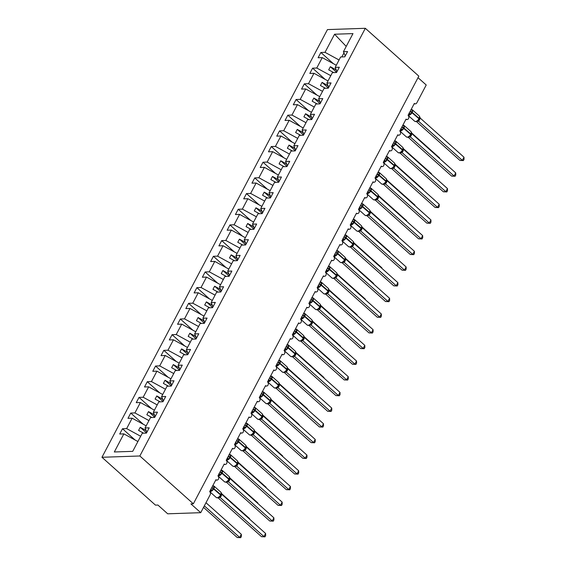 <?xml version="1.0" encoding="UTF-8"?>
<svg xmlns="http://www.w3.org/2000/svg" width="566" height="566" viewBox="0 0 566 566"><rect width="100%" height="100%" fill="white"/><g stroke="black" fill="none" stroke-linecap="round" stroke-linejoin="round"><path stroke-width="0.85" d="M101.958 457.278L155.466 505.12L157.893 505.035L167.706 513.808L200.732 512.683L190.919 503.903L193.346 503.818L418.833 76.134L365.332 28.3L327.452 29.595L101.958 457.278L139.837 455.984L365.332 28.3M135.041 439.966L122.489 428.745L126.642 428.603L140.679 436.259M146.891 432.205L145.045 427.974L149.198 427.832L146.424 433.096L142.271 433.238L132.72 451.35L114.318 451.979L123.862 433.867L119.709 434.016L122.489 428.745M123.862 433.867L137.899 441.53M418.026 77.669L426.226 84.992L416.802 102.871A2.299 1.776 88 0 1 415.409 103.847A2.299 1.776 88 0 1 414.34 103.429L408.058 115.351A2.299 1.776 -92 0 1 408.772 117.891A2.299 1.776 -92 0 1 407.145 119.525A2.299 1.776 -92 0 1 406.07 119.108L399.787 131.022A2.299 1.776 -92 0 1 400.509 133.569A2.299 1.776 -92 0 1 398.874 135.203A2.299 1.776 -92 0 1 397.806 134.786L391.523 146.7A2.299 1.776 -92 0 1 392.238 149.247A2.299 1.776 -92 0 1 390.611 150.881A2.299 1.776 -92 0 1 389.542 150.464L383.26 162.378A2.299 1.776 -92 0 1 383.974 164.925A2.299 1.776 -92 0 1 382.347 166.56A2.299 1.776 -92 0 1 381.272 166.142L374.989 178.057A2.299 1.776 -92 0 1 375.711 180.604A2.299 1.776 -92 0 1 374.076 182.238A2.299 1.776 -92 0 1 373.008 181.82L366.726 193.735A2.299 1.776 -92 0 1 367.447 196.275A2.299 1.776 -92 0 1 365.813 197.909A2.299 1.776 -92 0 1 364.745 197.499L358.462 209.413A2.299 1.776 -92 0 1 359.177 211.953A2.299 1.776 -92 0 1 357.549 213.587A2.299 1.776 -92 0 1 356.474 213.177L350.191 225.091A2.299 1.776 -92 0 1 350.913 227.631A2.299 1.776 -92 0 1 349.279 229.265A2.299 1.776 -92 0 1 348.21 228.855L341.928 240.769A2.299 1.776 -92 0 1 342.649 243.309A2.299 1.776 -92 0 1 341.015 244.944A2.299 1.776 -92 0 1 339.947 244.533L333.664 256.448A2.299 1.776 -92 0 1 334.379 258.987A2.299 1.776 -92 0 1 332.751 260.622A2.299 1.776 -92 0 1 331.676 260.211L325.4 272.126A2.299 1.776 -92 0 1 326.115 274.666A2.299 1.776 -92 0 1 324.481 276.3A2.299 1.776 -92 0 1 323.412 275.883L317.13 287.804A2.299 1.776 -92 0 1 317.851 290.344A2.299 1.776 -92 0 1 316.217 291.978A2.299 1.776 -92 0 1 315.149 291.561L308.866 303.475A2.299 1.776 -92 0 1 309.581 306.022A2.299 1.776 -92 0 1 307.954 307.656A2.299 1.776 -92 0 1 306.885 307.239L300.603 319.153A2.299 1.776 -92 0 1 301.317 321.7A2.299 1.776 -92 0 1 299.683 323.335A2.299 1.776 -92 0 1 298.615 322.917L292.332 334.831A2.299 1.776 -92 0 1 293.054 337.378A2.299 1.776 -92 0 1 291.419 339.013A2.299 1.776 -92 0 1 290.351 338.595L284.068 350.51A2.299 1.776 -92 0 1 284.783 353.057A2.299 1.776 -92 0 1 283.156 354.691A2.299 1.776 -92 0 1 282.087 354.274L275.805 366.188A2.299 1.776 -92 0 1 276.519 368.728A2.299 1.776 -92 0 1 274.892 370.362A2.299 1.776 -92 0 1 273.817 369.952L267.534 381.866A2.299 1.776 -92 0 1 268.256 384.406A2.299 1.776 -92 0 1 266.621 386.04A2.299 1.776 -92 0 1 265.553 385.63L259.27 397.544A2.299 1.776 -92 0 1 259.985 400.084A2.299 1.776 -92 0 1 258.358 401.719A2.299 1.776 -92 0 1 257.289 401.308L251.007 413.222A2.299 1.776 -92 0 1 251.721 415.762A2.299 1.776 -92 0 1 250.094 417.397A2.299 1.776 -92 0 1 249.019 416.986L242.736 428.901A2.299 1.776 -92 0 1 243.458 431.441A2.299 1.776 -92 0 1 241.824 433.075A2.299 1.776 -92 0 1 240.755 432.665L234.473 444.579A2.299 1.776 -92 0 1 235.187 447.119A2.299 1.776 -92 0 1 233.56 448.753A2.299 1.776 -92 0 1 232.492 448.336L226.209 460.257A2.299 1.776 -92 0 1 226.924 462.797A2.299 1.776 -92 0 1 225.296 464.431A2.299 1.776 -92 0 1 224.221 464.014L217.938 475.935A2.299 1.776 -92 0 1 218.66 478.475A2.299 1.776 -92 0 1 217.026 480.11A2.299 1.776 -92 0 1 215.957 479.692L209.675 491.606A2.299 1.776 -92 0 1 210.156 494.804L200.732 512.683M143.304 424.288L130.753 413.067L134.906 412.925L148.943 420.58M126.642 428.603L132.133 418.196L127.98 418.338L130.753 413.067M132.133 418.196L146.169 425.851M151.568 408.61L139.024 397.389L143.17 397.247L157.214 404.902M134.906 412.925L140.396 402.518L136.243 402.659L139.024 397.389M140.396 402.518L154.433 410.173M159.838 392.931L147.287 381.71L151.44 381.569L165.477 389.224M143.17 397.247L148.66 386.84L144.507 386.981L147.287 381.71M148.66 386.84L162.697 394.495M168.102 377.253L155.551 366.032L159.704 365.891L173.741 373.546M151.44 381.569L156.931 371.162L152.778 371.303L155.551 366.032M156.931 371.162L170.967 378.817M176.366 361.575L163.815 350.354L167.968 350.213L182.004 357.868M159.704 365.891L165.194 355.483L161.041 355.625L163.815 350.354M165.194 355.483L179.231 363.139M184.636 345.904L172.085 334.683L176.238 334.534L190.275 342.197M167.968 350.213L173.458 339.805L169.305 339.947L172.085 334.683M173.458 339.805L187.495 347.46M192.9 330.226L180.349 319.005L184.502 318.863L198.539 326.518M176.238 334.534L181.721 324.127L177.575 324.268L180.349 319.005M181.721 324.127L195.765 331.782M201.163 314.547L188.612 303.326L192.765 303.185L206.802 310.84M184.502 318.863L189.992 308.449L185.839 308.59L188.612 303.326M189.992 308.449L204.029 316.104M209.434 298.869L196.883 287.648L201.036 287.507L215.073 295.162M192.765 303.185L198.256 292.771L194.103 292.912L196.883 287.648M198.256 292.771L212.292 300.426M217.698 283.191L205.147 271.97L209.3 271.829L223.337 279.484M201.036 287.507L206.519 277.092L202.373 277.234L205.147 271.97M206.519 277.092L220.563 284.748M225.961 267.513L213.41 256.292L217.563 256.15L231.6 263.806M209.3 271.829L214.79 261.414L210.637 261.556L213.41 256.292M214.79 261.414L228.827 269.076M234.232 251.835L221.681 240.614L225.834 240.472L239.871 248.127M217.563 256.15L223.054 245.736L218.9 245.885L221.681 240.614M223.054 245.736L237.09 253.398M242.496 236.156L229.945 224.935L234.098 224.794L248.134 232.449M225.834 240.472L231.317 230.065L227.164 230.206L229.945 224.935M231.317 230.065L245.354 237.72M250.759 220.478L238.208 209.257L242.361 209.116L256.398 216.771M234.098 224.794L239.588 214.387L235.435 214.528L238.208 209.257M239.588 214.387L253.625 222.042M259.03 204.8L246.479 193.579L250.632 193.438L264.669 201.093M242.361 209.116L247.851 198.708L243.698 198.85L246.479 193.579M247.851 198.708L261.888 206.364M267.293 189.122L254.742 177.901L258.895 177.759L272.932 185.415M250.632 193.438L256.115 183.03L251.962 183.172L254.742 177.901M256.115 183.03L270.152 190.685M275.557 173.444L263.006 162.223L267.159 162.081L281.196 169.743M258.895 177.759L264.386 167.352L260.233 167.494L263.006 162.223M264.386 167.352L278.422 175.007M283.828 157.773L271.277 146.552L275.43 146.403L289.467 154.065M267.159 162.081L272.649 151.674L268.496 151.815L271.277 146.552M272.649 151.674L286.686 159.329M292.091 142.094L279.54 130.873L283.693 130.732L297.73 138.387M275.43 146.403L280.913 135.996L276.76 136.137L279.54 130.873M280.913 135.996L294.95 143.651M300.355 126.416L287.804 115.195L291.957 115.054L305.994 122.709M283.693 130.732L289.184 120.317L285.031 120.459L287.804 115.195M289.184 120.317L303.22 127.973M308.619 110.738L296.075 99.517L300.221 99.375L314.264 107.031M291.957 115.054L297.447 104.639L293.294 104.781L296.075 99.517M297.447 104.639L311.484 112.294M316.889 95.06L304.338 83.839L308.491 83.697L322.528 91.352M300.221 99.375L305.711 88.961L301.558 89.103L304.338 83.839M305.711 88.961L319.748 96.623M325.153 79.382L312.602 68.161L316.755 68.019L330.792 75.674M308.491 83.697L313.981 73.283L309.828 73.431L312.602 68.161M313.981 73.283L328.018 80.945M145.045 427.974L150.535 417.559L154.688 417.418L157.468 412.154L153.315 412.296L158.798 401.888L162.951 401.74L165.732 396.476L161.579 396.617L167.069 386.21L171.222 386.069L173.995 380.798L169.842 380.939L175.333 370.532L179.486 370.39L182.266 365.12L178.113 365.261L183.596 354.854L187.749 354.712L190.53 349.441L186.377 349.583L191.867 339.175L196.02 339.034L198.793 333.763L194.64 333.905L200.131 323.497L204.284 323.356L207.064 318.085L202.911 318.226L208.394 307.819L212.547 307.678L215.328 302.407L211.175 302.555L216.665 292.141L220.818 291.999L223.591 286.736L219.438 286.877L224.928 276.463L229.081 276.321L231.855 271.057L227.709 271.199L233.192 260.785L237.345 260.643L240.125 255.379L235.972 255.521L241.463 245.106L245.616 244.965L248.389 239.701L244.236 239.843L249.726 229.435L253.879 229.287L256.653 224.023L252.507 224.164L257.99 213.757L262.143 213.615L264.923 208.345L260.77 208.486L266.261 198.079L270.414 197.937L273.187 192.666L269.034 192.808L274.524 182.401L278.677 182.259L281.451 176.988L277.298 177.13L282.788 166.722L286.941 166.581L289.721 161.31L285.568 161.452L291.058 151.044L295.204 150.903L297.985 145.632L293.832 145.773L299.322 135.366L303.475 135.224L306.248 129.954L302.095 130.102L307.586 119.688L311.739 119.546L314.519 114.275L310.366 114.424L315.856 104.01L320.002 103.868L322.783 98.604L318.63 98.746L324.12 88.331L328.273 88.19L331.046 82.926L326.893 83.068L332.384 72.653L336.537 72.512L339.317 67.248L335.164 67.389L340.647 56.975L344.8 56.833L347.581 51.57L343.428 51.711L352.979 33.599L334.57 34.229L325.018 52.341L339.062 59.996M155.162 416.526L153.315 412.296M163.425 400.848L161.579 396.617M171.689 385.177L169.842 380.939M179.953 369.499L178.113 365.261M188.223 353.821L186.377 349.583M196.487 338.143L194.64 333.905M204.75 322.464L202.911 318.226M213.021 306.786L211.175 302.555M221.285 291.108L219.438 286.877M229.548 275.43L227.709 271.199M237.819 259.752L235.972 255.521M246.083 244.073L244.236 239.843M254.346 228.395L252.507 224.164M262.617 212.724L260.77 208.486M270.881 197.046L269.034 192.808M279.144 181.368L277.298 177.13M287.415 165.689L285.568 161.452M295.678 150.011L293.832 145.773M303.942 134.333L302.095 130.102M312.213 118.655L310.366 114.424M320.476 102.977L318.63 98.746M328.74 87.298L326.893 83.068M337.003 71.62L335.164 67.389M325.018 52.341L320.872 52.482L318.092 57.753L322.245 57.612L336.282 65.267M333.416 63.703L320.872 52.482M345.274 55.942L343.428 51.711M316.755 68.019L322.245 57.612M146.417 431.108L145.151 429.976L145.568 429.177M145.151 429.976L140.234 427.295L138.578 430.429L143.495 433.11M154.681 415.43L153.414 414.298L153.839 413.498M153.414 414.298L148.497 411.616L146.849 414.751L151.759 417.432M162.944 399.752L161.678 398.62L162.102 397.82M161.678 398.62L156.768 395.938L155.112 399.08L160.029 401.754M171.208 384.073L169.949 382.941L170.366 382.142M169.949 382.941L165.031 380.26L163.376 383.401L168.293 386.076M179.479 368.395L178.212 367.263L178.637 366.464M178.212 367.263L173.295 364.589L171.647 367.723L176.557 370.405M187.742 352.717L186.476 351.585L186.9 350.786M186.476 351.585L181.566 348.911L179.91 352.045L184.82 354.726M196.006 337.046L194.739 335.914L195.164 335.107M194.739 335.914L189.829 333.233L188.174 336.367L193.091 339.048M204.276 321.368L203.01 320.236L203.435 319.429M203.01 320.236L198.093 317.554L196.444 320.689L201.355 323.37M212.54 305.69L211.274 304.558L211.698 303.751M211.274 304.558L206.364 301.876L204.708 305.01L209.618 307.692M220.804 290.011L219.537 288.879L219.962 288.073M219.537 288.879L214.627 286.198L212.972 289.332L217.889 292.014M229.074 274.333L227.808 273.201L228.232 272.395M227.808 273.201L222.891 270.52L221.242 273.654L226.152 276.335M237.338 258.655L236.072 257.523L236.496 256.723M236.072 257.523L231.161 254.841L229.506 257.976L234.416 260.657M245.602 242.977L244.335 241.845L244.76 241.045M244.335 241.845L239.425 239.163L237.77 242.298L242.687 244.979M253.872 227.299L252.606 226.167L253.03 225.367M252.606 226.167L247.689 223.485L246.033 226.626L250.95 229.301M262.136 211.62L260.869 210.488L261.294 209.689M260.869 210.488L255.952 207.807L254.304 210.948L259.214 213.623M270.399 195.942L269.133 194.81L269.558 194.011M269.133 194.81L264.223 192.136L262.567 195.27L267.485 197.951M278.67 180.264L277.404 179.132L277.821 178.332M277.404 179.132L272.487 176.458L270.831 179.592L275.748 182.273M286.934 164.593L285.667 163.461L286.092 162.654M285.667 163.461L280.75 160.779L279.102 163.914L284.012 166.595M295.197 148.915L293.931 147.783L294.355 146.976M293.931 147.783L289.021 145.101L287.365 148.235L292.282 150.917M303.468 133.236L302.202 132.104L302.619 131.298M302.202 132.104L297.284 129.423L295.629 132.557L300.546 135.239M311.732 117.558L310.465 116.426L310.89 115.62M310.465 116.426L305.548 113.745L303.9 116.879L308.81 119.56M319.995 101.88L318.729 100.748L319.153 99.941M318.729 100.748L313.819 98.067L312.163 101.201L317.08 103.882M328.266 86.202L326.999 85.07L327.417 84.27M326.999 85.07L322.082 82.388L320.427 85.523L325.344 88.204M336.529 70.524L335.263 69.392L335.688 68.592M335.263 69.392L330.346 66.71L328.697 69.844L333.607 72.526M341.829 56.94L343.951 52.914M346.222 46.412L334.57 34.229M139.837 455.984L193.346 503.818M336.636 72.328L330.346 66.71M328.365 88.006L322.082 82.388M320.101 103.684L313.819 98.067M311.838 119.362L305.548 113.745M303.567 135.041L297.284 129.423M295.303 150.719L289.021 145.101M287.04 166.397L280.75 160.779M278.769 182.075L272.487 176.458M270.506 197.753L264.223 192.136M262.242 213.432L255.952 207.807M253.978 229.11L247.689 223.485M245.708 244.788L239.425 239.163M237.444 260.459L231.161 254.841M229.18 276.137L222.891 270.52M220.91 291.815L214.627 286.198M212.646 307.494L206.364 301.876M204.383 323.172L198.093 317.554M196.112 338.85L189.829 333.233M187.848 354.528L181.566 348.911M179.585 370.206L173.295 364.589M171.314 385.885L165.031 380.26M163.05 401.563L156.768 395.938M154.787 417.241L148.497 411.616M146.516 432.912L140.234 427.295M411.312 109.953A1.684 0.983 100.8 0 0 411.8 109.769L412.579 110.299L410.442 114.346L409.381 114.353A1.684 0.983 100.8 0 0 409.275 113.037M416.116 121.485L418.663 119.843L419.151 118.344A3.29 1.677 -48.2 0 0 419.257 115.959L412.381 109.818A3.29 1.677 131.8 0 1 412.274 112.195L412.076 112.577A3.29 1.677 131.8 0 1 408.567 115.344A3.29 1.677 131.8 0 1 408.093 115.273M417.51 120.657L417.078 121.23L417.51 120.657L418.663 121.301L416.258 121.386M459.91 160.433L462.337 160.348L463.993 157.214L464.042 159.322L463.377 160.574L459.91 160.433L416.392 121.527M463.377 160.574L462.337 160.348L418.663 121.301A1.684 1.5 64.8 0 0 417.206 121.159L417.206 121.159A1.684 1.5 64.8 0 0 417.163 121.181M463.993 157.214L420.269 118.124L418.614 121.266M419.151 119.058L419.491 116.646M419.321 118.747L419.767 117.12L419.257 115.959M410.442 114.346L409.211 112.853M410.866 109.712L412.579 110.299M419.639 116.61L420.269 118.124M439.52 158.402L439.704 158.041L411.581 132.904M439.718 158.579L439.704 158.041M403.049 125.631A1.684 0.983 100.8 0 0 403.53 125.447L404.315 125.977L402.178 130.017L401.117 130.031A1.684 0.983 100.8 0 0 401.011 128.715M407.853 137.163L410.385 135.529L410.881 134.022A3.29 1.677 -48.2 0 0 410.987 131.637L404.117 125.496A3.29 1.677 131.8 0 1 404.011 127.874L403.813 128.256A3.29 1.677 131.8 0 1 400.303 131.022A3.29 1.677 131.8 0 1 399.829 130.951M409.246 136.335L408.808 136.908L409.246 136.335L410.385 136.986L407.994 137.064M451.64 176.111L454.073 176.026L455.722 172.892L455.779 175L455.114 176.252L451.64 176.111L408.121 137.205M455.114 176.252L454.073 176.026L410.392 136.979A1.684 1.5 64.8 0 0 408.935 136.838L408.935 136.838A1.684 1.5 64.8 0 0 408.9 136.859M455.722 172.892L412.006 133.802L410.35 136.937M410.888 134.736L411.227 132.324M411.05 134.425L411.468 132.458M402.178 130.017L400.94 128.532M403.24 125.694L404.315 125.977M411.376 132.288L412.006 133.802M394.785 141.309A1.684 0.983 100.8 0 0 395.266 141.118L396.044 141.656L393.915 145.695L392.846 145.703A1.684 0.983 100.8 0 0 392.74 144.394M399.589 152.841L402.122 151.207L402.617 149.7A3.29 1.677 -48.2 0 0 402.723 147.316L395.853 141.167A3.29 1.677 131.8 0 1 395.747 143.552L395.549 143.927A3.29 1.677 131.8 0 1 392.04 146.7A3.29 1.677 131.8 0 1 391.559 146.629M400.976 152.013L400.544 152.587L400.976 152.013L402.129 152.657L399.73 152.742M443.376 191.789L445.803 191.704L447.458 188.57L447.508 190.678L446.85 191.931L443.376 191.789L399.858 152.877M446.85 191.931L445.803 191.704L402.129 152.657M447.458 188.57L403.742 149.481L402.086 152.615M402.624 150.407L402.964 148.002M402.787 150.103L403.233 148.476L402.723 147.316M393.915 145.695L392.677 144.21M394.332 141.068L396.044 141.656M403.112 147.967L403.742 149.481M386.514 156.987A1.684 0.983 100.8 0 0 387.002 156.796L387.781 157.327L385.651 161.374L384.583 161.381A1.684 0.983 100.8 0 0 384.477 160.072M391.318 168.519L393.865 166.871L394.353 165.378A3.29 1.677 -48.2 0 0 394.46 162.994L387.583 156.846A3.29 1.677 131.8 0 1 387.477 159.23L387.278 159.605A3.29 1.677 131.8 0 1 383.769 162.378A3.29 1.677 131.8 0 1 383.295 162.308M392.712 167.692L392.28 168.265L392.712 167.692L393.865 168.335L391.46 168.42M435.113 207.467L437.539 207.382L439.195 204.248L439.244 206.357L438.586 207.609L435.113 207.467L391.594 168.555M438.586 207.609L437.539 207.382L393.865 168.335A1.684 1.5 64.8 0 0 392.408 168.194L392.408 168.194A1.684 1.5 64.8 0 0 392.365 168.215M439.195 204.248L395.471 165.159L393.816 168.293M394.361 166.086L394.693 163.68M394.523 165.781L394.969 164.154L394.46 162.994M385.651 161.374L384.413 159.888M386.069 156.747L387.781 157.327M394.842 163.645L395.471 165.159M378.251 172.665A1.684 0.983 100.8 0 0 378.732 172.474L379.517 173.005L377.38 177.052L376.319 177.059A1.684 0.983 100.8 0 0 376.213 175.75M383.055 184.198L385.588 182.563L386.083 181.049A3.29 1.677 -48.2 0 0 386.189 178.672L379.319 172.524A3.29 1.677 131.8 0 1 379.213 174.908L379.015 175.283A3.29 1.677 131.8 0 1 375.506 178.049A3.29 1.677 131.8 0 1 375.032 177.986M384.448 183.37L384.01 183.943L384.448 183.37L385.588 184.021L383.196 184.099M426.849 223.145L429.276 223.061L430.924 219.926L430.981 222.028L430.316 223.287L426.849 223.145L383.323 184.233M430.316 223.287L429.276 223.061L385.595 184.014A1.684 1.5 64.8 0 0 384.137 183.872L384.137 183.872A1.684 1.5 64.8 0 0 384.102 183.893M430.924 219.926L387.208 180.837L385.552 183.971M386.09 181.764L386.429 179.358M386.253 181.46L386.67 179.493M377.38 177.052L376.149 175.559M378.442 172.722L379.517 173.005M386.578 179.323L387.208 180.837M431.25 174.08L431.441 173.72L403.317 148.582M431.455 174.257L431.441 173.72M422.986 189.759L423.177 189.398L395.054 164.253M423.191 189.935L423.177 189.398M414.722 205.437L414.906 205.076L386.783 179.931M414.92 205.614L414.906 205.076M406.459 221.115L406.643 220.754L378.52 195.61M406.657 221.292L406.643 220.754M369.987 188.344A1.684 0.983 100.8 0 0 370.468 188.153L371.246 188.683L369.117 192.73L368.049 192.737A1.684 0.983 100.8 0 0 367.942 191.421M374.791 199.876L377.324 198.242L377.819 196.727A3.29 1.677 -48.2 0 0 377.925 194.35L371.055 188.202A3.29 1.677 131.8 0 1 370.949 190.586L370.751 190.961A3.29 1.677 131.8 0 1 367.242 193.728A3.29 1.677 131.8 0 1 366.768 193.664M376.178 199.048L375.746 199.621L376.178 199.048L377.331 199.692L374.933 199.777M418.578 238.817L421.005 238.739L422.661 235.605L422.71 237.706L422.052 238.958L418.578 238.817L375.06 199.911M422.052 238.958L421.005 238.739L377.331 199.692M422.661 235.605L378.944 196.515L377.289 199.649M377.826 197.442L378.166 195.037M377.989 197.131L378.435 195.511L377.925 194.35M369.117 192.73L367.879 191.237M369.534 188.103L371.246 188.683M378.314 195.001L378.944 196.515M398.188 236.793L398.379 236.432L370.256 211.288M398.393 236.97L398.379 236.432M361.716 204.022A1.684 0.983 100.8 0 0 362.205 203.831L362.983 204.361L360.853 208.408L359.785 208.415A1.684 0.983 100.8 0 0 359.679 207.099M366.527 215.554L369.067 213.906L369.556 212.406A3.29 1.677 -48.2 0 0 369.662 210.028L362.792 203.88A3.29 1.677 131.8 0 1 362.686 206.265L362.488 206.64A3.29 1.677 131.8 0 1 358.971 209.406A3.29 1.677 131.8 0 1 358.497 209.342M367.914 214.726L367.483 215.299L367.914 214.726L369.067 215.363L366.662 215.455M410.315 254.495L412.741 254.417L414.397 251.276L414.446 253.384L413.788 254.636L410.315 254.495L366.796 215.589M413.788 254.636L412.741 254.417L369.067 215.363A1.684 1.5 64.8 0 0 367.61 215.229L367.61 215.229A1.684 1.5 64.8 0 0 367.567 215.25M414.397 251.276L370.723 212.229L369.025 215.328M369.563 213.12L369.895 210.715M369.725 212.809L370.171 211.182L369.662 210.028M360.853 208.408L359.615 206.915M361.271 203.781L362.983 204.361M370.044 210.679L370.673 212.193M389.924 252.471L390.115 252.111L361.985 226.966M390.123 252.648L390.115 252.111M353.453 219.7A1.684 0.983 100.8 0 0 353.934 219.509L354.719 220.04L352.583 224.086L351.521 224.094A1.684 0.983 100.8 0 0 351.415 222.778M358.257 231.232L360.79 229.598L361.292 228.084A3.29 1.677 -48.2 0 0 361.398 225.7L354.521 219.558A3.29 1.677 131.8 0 1 354.415 221.943L354.217 222.318A3.29 1.677 131.8 0 1 350.708 225.084A3.29 1.677 131.8 0 1 350.234 225.02M359.651 230.404L359.212 230.978L359.651 230.404L360.804 231.041L358.398 231.133M402.051 270.173L404.478 270.095L406.126 266.954L406.183 269.062L405.518 270.315L402.051 270.173L358.533 231.268M405.518 270.315L404.478 270.095L360.804 231.041A1.684 1.5 64.8 0 0 359.346 230.907A1.684 1.5 64.8 0 0 359.339 230.907A1.684 1.5 64.8 0 0 359.304 230.921M406.126 266.954L362.41 227.865L360.754 231.006M361.292 228.798L361.632 226.393M361.455 228.487L361.9 226.86L361.398 225.7M352.583 224.086L351.352 222.594M353.644 219.757L354.719 220.04M361.78 226.358L362.41 227.865M381.661 268.142L381.845 267.789L353.722 242.644M381.859 268.326L381.845 267.789M345.189 235.378A1.684 0.983 100.8 0 0 345.67 235.187L346.449 235.718L344.319 239.765L343.251 239.772A1.684 0.983 100.8 0 0 343.145 238.456M349.993 246.91L352.533 245.262L353.021 243.762A3.29 1.677 -48.2 0 0 353.127 241.378L346.258 235.237A3.29 1.677 131.8 0 1 346.151 237.621L345.953 237.996A3.29 1.677 131.8 0 1 342.444 240.762A3.29 1.677 131.8 0 1 341.97 240.699M351.38 246.083L350.948 246.649L351.38 246.083L352.533 246.719L350.135 246.811M393.78 285.851L396.207 285.766L397.863 282.632L397.912 284.74L397.254 285.993L393.78 285.851L350.262 246.946M397.254 285.993L396.207 285.766L352.533 246.719M397.863 282.632L354.146 243.543L352.491 246.684M353.028 244.477L353.368 242.064M353.191 244.165L353.637 242.538L353.127 241.378M344.319 239.765L343.081 238.272M344.736 235.138L346.449 235.718M353.517 242.036L354.146 243.543M373.39 283.821L373.581 283.467L345.458 258.322M373.595 284.005L373.581 283.467M336.919 251.056A1.684 0.983 100.8 0 0 337.407 250.865L338.185 251.396L336.055 255.443L334.987 255.45A1.684 0.983 100.8 0 0 334.881 254.134M341.73 262.589L344.27 260.94L344.949 259.815L345.104 257.742M343.116 261.754L342.685 262.327L343.116 261.754L344.27 262.398L341.864 262.49M385.517 301.529L387.943 301.445L389.599 298.31L389.649 300.419L388.991 301.671L385.517 301.529L341.998 262.624M388.991 301.671L387.943 301.445L344.27 262.398A1.684 1.5 64.8 0 0 342.812 262.263L342.812 262.263A1.684 1.5 64.8 0 0 342.777 262.277M389.599 298.31L345.876 259.221L344.227 262.362M344.765 260.155L345.373 258.223L344.864 257.056L337.994 250.915A3.29 1.677 131.8 0 1 337.888 253.299L337.69 253.674A3.29 1.677 131.8 0 1 334.173 256.44A3.29 1.677 131.8 0 1 333.699 256.377M336.055 255.443L334.817 253.95M336.473 250.816L338.185 251.396M345.253 257.714L345.876 259.221M365.127 299.499L365.318 299.145L337.195 274.001M365.325 299.683L365.318 299.145M328.655 266.735A1.684 0.983 100.8 0 0 329.136 266.544L329.921 267.074L327.785 271.121L326.724 271.128A1.684 0.983 100.8 0 0 326.617 269.812M333.459 278.26L335.999 276.618L336.494 275.118A3.29 1.677 -48.2 0 0 336.6 272.734L329.723 266.593A3.29 1.677 131.8 0 1 329.617 268.977L329.419 269.352A3.29 1.677 131.8 0 1 325.91 272.119A3.29 1.677 131.8 0 1 325.436 272.048M334.853 277.432L334.421 278.005L334.853 277.432L336.006 278.076L333.6 278.168M377.253 317.208L379.68 317.123L381.328 313.988L381.385 316.097L380.72 317.349L377.253 317.208L333.735 278.302M380.72 317.349L379.68 317.123L336.006 278.076A1.684 1.5 64.8 0 0 334.548 277.941A1.684 1.5 64.8 0 0 334.541 277.941A1.684 1.5 64.8 0 0 334.506 277.956M381.328 313.988L337.612 274.899L335.956 278.04M336.494 275.833L336.834 273.42M336.657 275.522L337.103 273.894L336.6 272.734M327.785 271.121L326.554 269.628M328.846 266.791L329.921 267.074M336.982 273.392L337.612 274.899M356.863 315.177L357.047 314.823L328.924 289.679M357.061 315.361L357.047 314.823M320.391 282.413A1.684 0.983 100.8 0 0 320.872 282.222L321.651 282.752L319.521 286.799L318.453 286.806A1.684 0.983 100.8 0 0 318.347 285.49M325.195 293.938L327.735 292.297L328.223 290.797A3.29 1.677 -48.2 0 0 328.33 288.412L321.46 282.271A3.29 1.677 131.8 0 1 321.354 284.648L321.155 285.031A3.29 1.677 131.8 0 1 317.646 287.797A3.29 1.677 131.8 0 1 317.172 287.726M326.582 293.11L326.15 293.683L326.582 293.11L327.735 293.754L325.337 293.839M368.982 332.886L371.409 332.801L373.065 329.667L373.114 331.775L372.456 333.027L368.982 332.886L325.464 293.98M372.456 333.027L371.409 332.801L327.735 293.754M373.065 329.667L329.348 290.577L327.693 293.719M328.23 291.511L328.57 289.099M328.393 291.2L328.839 289.573L328.33 288.412M319.521 286.799L318.283 285.306M320.575 282.469L321.651 282.752M328.719 289.063L329.348 290.577M348.592 330.855L348.783 330.502L320.66 305.357M348.798 331.039L348.783 330.502M312.121 298.084A1.684 0.983 100.8 0 0 312.609 297.9L313.387 298.431L311.258 302.47L310.189 302.485A1.684 0.983 100.8 0 0 310.083 301.169M316.932 309.616L319.465 307.982L319.96 306.475A3.29 1.677 -48.2 0 0 320.066 304.091L313.196 297.949A3.29 1.677 131.8 0 1 313.09 300.327L312.892 300.709A3.29 1.677 131.8 0 1 309.376 303.475A3.29 1.677 131.8 0 1 308.902 303.404M318.318 308.788L317.887 309.361L318.318 308.788L319.472 309.432L317.066 309.517M360.719 348.564L363.146 348.479L364.801 345.345L364.851 347.453L364.193 348.706L360.719 348.564L317.201 309.659M364.193 348.706L363.146 348.479L319.472 309.432A1.684 1.5 64.8 0 0 318.014 309.291L318.014 309.291A1.684 1.5 64.8 0 0 317.979 309.312M364.801 345.345L321.078 306.256L319.429 309.39M319.967 307.189L320.306 304.777M320.13 306.878L320.575 305.251L320.066 304.091M311.258 302.47L310.019 300.985M311.675 297.843L313.387 298.431M320.455 304.741L321.078 306.256M340.329 346.534L340.52 346.173L312.397 321.035M340.527 346.71L340.52 346.173M303.857 313.762A1.684 0.983 100.8 0 0 304.338 313.578L305.124 314.109L302.987 318.149L301.926 318.163A1.684 0.983 100.8 0 0 301.82 316.847M308.661 325.294L311.208 323.646L311.696 322.153A3.29 1.677 -48.2 0 0 311.802 319.769L304.925 313.621A3.29 1.677 131.8 0 1 304.819 316.005L304.621 316.38A3.29 1.677 131.8 0 1 301.112 319.153A3.29 1.677 131.8 0 1 300.638 319.082M310.055 324.467L309.623 325.04L310.055 324.467L311.208 325.11L308.803 325.195M352.455 364.242L354.882 364.157L356.538 361.023L356.587 363.131L355.922 364.384L352.455 364.242L308.937 325.33M355.922 364.384L354.882 364.157L311.208 325.11M356.538 361.023L312.814 321.934L311.159 325.068M311.696 322.868L312.036 320.455M311.859 322.556L312.312 320.929L311.802 319.769M302.987 318.149L301.756 316.663M304.048 313.826L305.124 314.109M312.184 320.42L312.814 321.934M332.065 362.212L332.249 361.851L304.126 336.706M332.263 362.389L332.249 361.851M295.594 329.44A1.684 0.983 100.8 0 0 296.075 329.249L296.853 329.787L294.723 333.827L293.662 333.834A1.684 0.983 100.8 0 0 293.549 332.525M300.397 340.973L302.93 339.338L303.426 337.831A3.29 1.677 -48.2 0 0 303.532 335.447L296.662 329.299A3.29 1.677 131.8 0 1 296.556 331.683L296.358 332.058A3.29 1.677 131.8 0 1 292.848 334.831A3.29 1.677 131.8 0 1 292.374 334.761M301.784 340.145L301.353 340.718L301.784 340.145L302.937 340.789L300.539 340.874M344.185 379.92L346.618 379.836L348.267 376.701L348.316 378.81L347.658 380.062L344.185 379.92L300.666 341.008M347.658 380.062L346.618 379.836L302.937 340.789M348.267 376.701L304.55 337.612L302.895 340.746M303.433 338.539L303.772 336.133M303.595 338.235L304.041 336.607L303.532 335.447M294.723 333.827L293.485 332.341M295.785 329.504L296.853 329.787M303.921 336.098L304.55 337.612M323.794 377.89L323.985 377.529L295.862 352.385M324 378.067L323.985 377.529M287.323 345.119A1.684 0.983 100.8 0 0 287.811 344.927L288.589 345.458L286.46 349.505L285.391 349.512A1.684 0.983 100.8 0 0 285.285 348.203M292.134 356.651L294.667 355.016L295.162 353.509A3.29 1.677 -48.2 0 0 295.268 351.125L288.398 344.977A3.29 1.677 131.8 0 1 288.292 347.361L288.094 347.736A3.29 1.677 131.8 0 1 284.585 350.51A3.29 1.677 131.8 0 1 284.104 350.439M293.521 355.823L293.089 356.396L293.521 355.823L294.674 356.467L292.268 356.552M335.921 395.599L338.348 395.514L340.003 392.38L340.053 394.488L339.395 395.74L335.921 395.599L292.403 356.686M339.395 395.74L338.348 395.514L294.674 356.467A1.684 1.5 64.8 0 0 293.216 356.325L293.216 356.325A1.684 1.5 64.8 0 0 293.181 356.347M340.003 392.38L296.329 353.325L294.631 356.424M295.169 354.217L295.509 351.811M295.332 353.913L295.777 352.285L295.268 351.125M286.46 349.505L285.222 348.012M286.877 344.878L288.589 345.458M295.657 351.776L296.28 353.29M315.531 393.568L315.722 393.207L287.599 368.063M315.736 393.745L315.722 393.207M279.059 360.797A1.684 0.983 100.8 0 0 279.547 360.606L280.326 361.136L278.189 365.183L277.128 365.19A1.684 0.983 100.8 0 0 277.022 363.881M283.863 372.329L286.41 370.68L286.898 369.181A3.29 1.677 -48.2 0 0 287.004 366.803L280.128 360.655A3.29 1.677 131.8 0 1 280.021 363.039L279.823 363.414A3.29 1.677 131.8 0 1 276.314 366.181A3.29 1.677 131.8 0 1 275.84 366.117M285.257 371.501L284.825 372.074L285.257 371.501L286.41 372.145L284.005 372.23M327.657 411.277L330.084 411.192L331.74 408.058L331.789 410.159L331.124 411.418L327.657 411.277L284.139 372.364M331.124 411.418L330.084 411.192L286.41 372.145A1.684 1.5 64.8 0 0 284.953 372.003L284.953 372.003A1.684 1.5 64.8 0 0 284.91 372.025M331.74 408.058L288.016 368.968L286.361 372.103M286.898 369.895L287.238 367.49M287.061 369.591L287.514 367.964L287.004 366.803M278.189 365.183L276.958 363.69M278.613 360.556L280.326 361.136M287.387 367.454L288.016 368.968M270.796 376.475A1.684 0.983 100.8 0 0 271.277 376.284L272.062 376.815L269.925 380.861L268.864 380.868A1.684 0.983 100.8 0 0 268.758 379.553M275.6 388.007L278.132 386.373L278.628 384.859A3.29 1.677 -48.2 0 0 278.734 382.482L271.864 376.333A3.29 1.677 131.8 0 1 271.758 378.718L271.56 379.093A3.29 1.677 131.8 0 1 268.051 381.859A3.29 1.677 131.8 0 1 267.577 381.795M276.993 387.179L276.555 387.752L276.993 387.179L278.139 387.816L275.741 387.908M319.387 426.948L321.821 426.87L323.469 423.729L323.519 425.837L322.861 427.089L319.387 426.948L275.868 388.043M322.861 427.089L321.821 426.87L278.139 387.816M323.469 423.729L279.753 384.647L278.097 387.781M278.635 385.573L278.974 383.168M278.797 385.262L279.243 383.635L278.734 382.482M269.925 380.861L268.687 379.369M270.343 376.234L272.062 376.815M279.123 383.132L279.753 384.647M262.525 392.153A1.684 0.983 100.8 0 0 263.013 391.962L263.791 392.493L261.662 396.54L260.593 396.547A1.684 0.983 100.8 0 0 260.487 395.231M267.336 403.685L269.869 402.051L270.364 400.537A3.29 1.677 -48.2 0 0 270.47 398.153L263.6 392.012A3.29 1.677 131.8 0 1 263.494 394.396L263.296 394.771A3.29 1.677 131.8 0 1 259.787 397.537A3.29 1.677 131.8 0 1 259.306 397.474M268.723 402.858L268.291 403.431L268.723 402.858L269.876 403.494L267.47 403.586M311.123 442.626L313.55 442.548L315.205 439.407L315.255 441.515L314.597 442.768L311.123 442.626L267.605 403.721M314.597 442.768L313.55 442.548L269.876 403.494A1.684 1.5 64.8 0 0 268.418 403.36L268.418 403.36A1.684 1.5 64.8 0 0 268.383 403.374M315.205 439.407L271.489 400.318L269.833 403.459M270.371 401.252L270.711 398.846M270.534 400.94L270.944 398.973M261.662 396.54L260.424 395.047M262.079 391.913L263.791 392.493M270.859 398.811L271.489 400.318M254.261 407.831A1.684 0.983 100.8 0 0 254.75 407.64L255.528 408.171L253.391 412.218L252.33 412.225A1.684 0.983 100.8 0 0 252.224 410.909M259.065 419.364L261.612 417.715L262.1 416.215A3.29 1.677 -48.2 0 0 262.207 413.831L255.33 407.69A3.29 1.677 131.8 0 1 255.224 410.074L255.025 410.449A3.29 1.677 131.8 0 1 251.516 413.215A3.29 1.677 131.8 0 1 251.042 413.152M260.459 418.536L260.027 419.102L260.459 418.536L261.612 419.173L259.207 419.265M302.86 458.304L305.286 458.227L306.942 455.085L306.991 457.194L306.326 458.446L302.86 458.304L259.341 419.399M306.326 458.446L305.286 458.227L261.612 419.173M306.942 455.085L263.218 415.996L261.563 419.137M262.1 416.93L262.44 414.517M262.263 416.618L262.716 414.991L262.207 413.831M253.391 412.218L252.16 410.725M253.816 407.591L255.528 408.171M262.589 414.489L263.218 415.996M245.998 423.51A1.684 0.983 100.8 0 0 246.479 423.318L247.264 423.849L245.128 427.896L244.066 427.903A1.684 0.983 100.8 0 0 243.96 426.587M250.802 435.042L253.342 433.393L253.83 431.893A3.29 1.677 -48.2 0 0 253.936 429.509L247.066 423.368A3.29 1.677 131.8 0 1 246.96 425.752L246.762 426.127A3.29 1.677 131.8 0 1 243.253 428.894A3.29 1.677 131.8 0 1 242.779 428.83M252.195 434.207L251.757 434.78L252.195 434.207L253.335 434.858L250.943 434.943M294.589 473.983L297.023 473.898L298.671 470.763L298.721 472.872L298.063 474.124L294.589 473.983L251.071 435.077M298.063 474.124L297.023 473.898L253.342 434.851M298.671 470.763L254.955 431.674L253.299 434.815M253.837 432.608L254.176 430.195M254 432.297L254.445 430.669L253.936 429.509M245.128 427.896L243.889 426.403M245.545 423.269L247.264 423.849M254.325 430.167L254.955 431.674M237.734 439.188A1.684 0.983 100.8 0 0 238.215 438.997L238.994 439.527L236.864 443.574L235.796 443.581A1.684 0.983 100.8 0 0 235.689 442.265M242.538 450.713L245.078 449.071L245.566 447.572A3.29 1.677 -48.2 0 0 245.672 445.187L238.802 439.046A3.29 1.677 131.8 0 1 238.696 441.43L238.498 441.805A3.29 1.677 131.8 0 1 234.989 444.572A3.29 1.677 131.8 0 1 234.508 444.501M243.925 449.885L243.493 450.458L243.925 449.885L245.078 450.529L242.68 450.621M286.325 489.661L288.752 489.576L290.408 486.442L290.457 488.55L289.799 489.802L286.325 489.661L242.807 450.755M289.799 489.802L288.752 489.576L245.078 450.529A1.684 1.5 64.8 0 0 243.621 450.395L243.621 450.395A1.684 1.5 64.8 0 0 243.585 450.409M290.408 486.442L246.691 447.352L245.036 450.494M245.573 448.286L245.913 445.874M245.736 447.975L246.182 446.348L245.672 445.187M236.864 443.574L235.626 442.081M237.918 439.244L238.994 439.527M246.061 445.845L246.691 447.352M229.463 454.866A1.684 0.983 100.8 0 0 229.952 454.675L230.73 455.205L228.593 459.252L227.532 459.259A1.684 0.983 100.8 0 0 227.426 457.944M234.267 466.391L236.814 464.75L237.303 463.25A3.29 1.677 -48.2 0 0 237.409 460.865L230.532 454.724A3.29 1.677 131.8 0 1 230.426 457.102L230.228 457.484A3.29 1.677 131.8 0 1 226.718 460.25A3.29 1.677 131.8 0 1 226.244 460.179M235.661 465.563L235.23 466.136L235.661 465.563L236.814 466.207L234.409 466.299M278.062 505.339L280.488 505.254L282.144 502.12L282.193 504.228L281.528 505.48L278.062 505.339L234.543 466.434M281.528 505.48L280.488 505.254L236.814 466.207A1.684 1.5 64.8 0 0 235.357 466.073L235.357 466.073A1.684 1.5 64.8 0 0 235.315 466.087M282.144 502.12L238.42 463.03L236.765 466.172M237.303 463.964L237.642 461.552M237.472 463.653L237.918 462.026L237.409 460.865M228.593 459.252L227.362 457.76M229.018 454.618L230.73 455.205M237.791 461.516L238.42 463.03M221.2 470.537A1.684 0.983 100.8 0 0 221.681 470.353L222.466 470.884L220.33 474.931L219.268 474.938A1.684 0.983 100.8 0 0 219.162 473.622M226.004 482.069L228.544 480.428L229.032 478.928A3.29 1.677 -48.2 0 0 229.138 476.544L222.268 470.403A3.29 1.677 131.8 0 1 222.162 472.78L221.964 473.162A3.29 1.677 131.8 0 1 218.455 475.928A3.29 1.677 131.8 0 1 217.981 475.857M227.398 481.242L226.959 481.815L227.398 481.242L228.537 481.892L226.145 481.97M269.791 521.017L272.225 520.932L273.873 517.798L273.93 519.906L273.265 521.159L269.791 521.017L226.273 482.112M273.265 521.159L272.225 520.932L228.544 481.885M273.873 517.798L230.157 478.709L228.501 481.85M229.039 479.643L229.379 477.23M229.202 479.331L229.647 477.704L229.138 476.544M220.33 474.931L219.092 473.438M221.391 470.601L222.466 470.884M229.527 477.195L230.157 478.709M212.936 486.215A1.684 0.983 100.8 0 0 213.417 486.031L214.196 486.562L212.066 490.602L210.998 490.616A1.684 0.983 100.8 0 0 210.892 489.3M217.74 497.747L220.273 496.113L220.768 494.606A3.29 1.677 -48.2 0 0 220.874 492.222L214.005 486.081A3.29 1.677 131.8 0 1 213.898 488.458L213.7 488.833A3.29 1.677 131.8 0 1 210.191 491.606A3.29 1.677 131.8 0 1 209.71 491.536M219.127 496.92L218.695 497.493L219.127 496.92L220.28 497.564L217.882 497.648M261.527 536.695L263.954 536.61L265.61 533.476L265.659 535.585L265.001 536.837L261.527 536.695L218.009 497.79M265.001 536.837L263.954 536.61L220.28 497.564M265.61 533.476L221.893 494.387L220.238 497.521M220.775 495.321L221.115 492.908M220.938 495.009L221.384 493.382L220.874 492.222M212.066 490.602L210.828 489.116M212.483 485.975L214.196 486.562M221.264 492.873L221.893 494.387M307.267 409.246L307.451 408.885L279.328 383.741M307.465 409.423L307.451 408.885M298.997 424.925L299.188 424.564L271.064 399.419M299.202 425.101L299.188 424.564M290.733 440.596L290.924 440.242L262.801 415.097M290.938 440.78L290.924 440.242M282.469 456.274L282.653 455.92L254.53 430.776M282.667 456.458L282.653 455.92M274.199 471.952L274.39 471.598L246.267 446.454M274.404 472.136L274.39 471.598M265.935 487.63L266.126 487.276L238.003 462.132M266.14 487.814L266.126 487.276M257.671 503.308L257.855 502.955L229.732 477.81M257.87 503.492L257.855 502.955M249.401 518.987L249.592 518.626L221.469 493.488M249.606 519.163L249.592 518.626M203.527 507.377L237.246 537.523L239.673 537.445L241.328 534.304L205.989 502.714M241.328 534.304L241.378 536.412L240.72 537.665L239.673 537.445L204.333 505.848M240.72 537.665L237.246 537.523M410.053 111.552A1.684 0.637 -152.2 0 0 411.362 112.188L418.953 118.719L418.684 119.808M417.248 121.145L415.798 121.626L414.666 121.244A3.29 1.677 -48.2 0 0 415.444 121.485A3.29 1.677 -48.2 0 0 418.953 118.719L419.151 118.344L411.56 111.813A1.684 0.637 -152.2 0 1 410.258 111.177M419.038 119.277A1.684 0.637 -152.2 0 0 419.491 120.013M419.236 118.91A1.684 0.637 -152.2 0 0 419.689 119.638M401.789 127.23A1.684 0.637 -152.2 0 0 403.098 127.866L410.683 134.397L410.421 135.486M408.985 136.823L407.534 137.305L406.402 136.922A3.29 1.677 -48.2 0 0 407.173 137.163A3.29 1.677 -48.2 0 0 410.683 134.397L410.881 134.022L403.296 127.492A1.684 0.637 -152.2 0 1 401.987 126.855M410.775 134.956A1.684 0.637 -152.2 0 0 411.22 135.691M410.973 134.588A1.684 0.637 -152.2 0 0 411.425 135.309M393.526 142.908A1.684 0.637 -152.2 0 0 394.835 143.545L402.419 150.075L402.122 151.207M402.115 152.664A1.684 1.5 64.8 0 0 400.636 152.537L399.263 152.983L398.139 152.601A3.29 1.677 -48.2 0 0 398.91 152.841A3.29 1.677 -48.2 0 0 402.419 150.075L402.617 149.7L395.033 143.17A1.684 0.637 -152.2 0 1 393.724 142.533M402.511 150.627A1.684 0.637 -152.2 0 0 402.957 151.37M402.709 150.266A1.684 0.637 -152.2 0 0 403.155 150.988M385.262 158.586A1.684 0.637 -152.2 0 0 386.564 159.223L394.155 165.753L393.851 166.885M392.45 168.173L391 168.654L389.868 168.279A3.29 1.677 -48.2 0 0 390.646 168.519A3.29 1.677 -48.2 0 0 394.155 165.753L394.353 165.378L386.762 158.848A1.684 0.637 -152.2 0 1 385.46 158.211M394.247 166.305A1.684 0.637 -152.2 0 0 394.693 167.041M394.438 165.944A1.684 0.637 -152.2 0 0 394.891 166.666M376.991 174.264A1.684 0.637 -152.2 0 0 378.3 174.901L385.885 181.431L385.588 182.563M384.187 183.851L382.736 184.332L381.604 183.957A3.29 1.677 -48.2 0 0 382.375 184.198A3.29 1.677 -48.2 0 0 385.885 181.431L386.083 181.049L378.498 174.526A1.684 0.637 -152.2 0 1 377.189 173.889M385.977 181.983A1.684 0.637 -152.2 0 0 386.429 182.719M386.175 181.622A1.684 0.637 -152.2 0 0 386.628 182.344M368.728 189.943A1.684 0.637 -152.2 0 0 370.037 190.579L377.621 197.11L377.324 198.242M377.317 199.692A1.684 1.5 64.8 0 0 375.838 199.572L374.466 200.01L373.341 199.635A3.29 1.677 -48.2 0 0 374.112 199.876A3.29 1.677 -48.2 0 0 377.621 197.11L377.819 196.727L370.235 190.204A1.684 0.637 -152.2 0 1 368.926 189.568M377.713 197.661A1.684 0.637 -152.2 0 0 378.159 198.397M377.911 197.301A1.684 0.637 -152.2 0 0 378.357 198.022M360.464 205.621A1.684 0.637 -152.2 0 0 361.773 206.257L369.357 212.781L369.089 213.877M367.652 215.207L366.202 215.688L365.077 215.306A3.29 1.677 -48.2 0 0 365.848 215.554A3.29 1.677 -48.2 0 0 369.357 212.781L369.556 212.406L361.971 205.875A1.684 0.637 -152.2 0 1 360.662 205.246M369.449 213.34A1.684 0.637 -152.2 0 0 369.895 214.075M369.64 212.979A1.684 0.637 -152.2 0 0 370.093 213.7M352.194 221.299A1.684 0.637 -152.2 0 0 353.502 221.936L361.094 228.459L360.825 229.555M359.389 230.886L357.938 231.367L356.806 230.985A3.29 1.677 -48.2 0 0 357.578 231.232A3.29 1.677 -48.2 0 0 361.094 228.459L361.292 228.084L353.7 221.554A1.684 0.637 -152.2 0 1 352.392 220.917M361.179 229.018A1.684 0.637 -152.2 0 0 361.632 229.754M361.377 228.657A1.684 0.637 -152.2 0 0 361.83 229.379M343.93 236.977A1.684 0.637 -152.2 0 0 345.239 237.607L352.823 244.137L352.526 245.269M352.519 246.726A1.684 1.5 64.8 0 0 351.04 246.599L349.668 247.045L348.543 246.663A3.29 1.677 -48.2 0 0 349.314 246.91A3.29 1.677 -48.2 0 0 352.823 244.137L353.021 243.762L345.437 237.232A1.684 0.637 -152.2 0 1 344.128 236.595M352.915 244.696A1.684 0.637 -152.2 0 0 353.361 245.432M353.113 244.335A1.684 0.637 -152.2 0 0 353.559 245.057M335.666 252.648A1.684 0.637 -152.2 0 0 336.975 253.285L344.56 259.815L344.255 260.947M342.855 262.242L341.404 262.723L340.279 262.341A3.29 1.677 -48.2 0 0 341.05 262.582A3.29 1.677 -48.2 0 0 344.56 259.815L344.758 259.44A3.29 1.677 -48.2 0 0 344.864 257.056M344.949 259.815L337.173 252.91A1.684 0.637 -152.2 0 1 335.864 252.273M344.652 260.374A1.684 0.637 -152.2 0 0 345.097 261.11M344.843 260.006A1.684 0.637 -152.2 0 0 345.295 260.735M327.396 268.326A1.684 0.637 -152.2 0 0 328.705 268.963L336.296 275.493L336.027 276.583M334.591 277.92L333.141 278.401L332.009 278.019A3.29 1.677 -48.2 0 0 332.78 278.26A3.29 1.677 -48.2 0 0 336.296 275.493L336.494 275.118L328.903 268.588A1.684 0.637 -152.2 0 1 327.594 267.951M336.381 276.052A1.684 0.637 -152.2 0 0 336.834 276.788M336.579 275.684A1.684 0.637 -152.2 0 0 337.032 276.413M319.132 284.005A1.684 0.637 -152.2 0 0 320.441 284.641L328.025 291.172L327.728 292.304M327.721 293.761A1.684 1.5 64.8 0 0 326.242 293.634L324.877 294.079L323.745 293.697A3.29 1.677 -48.2 0 0 324.516 293.938A3.29 1.677 -48.2 0 0 328.025 291.172L328.223 290.797L320.639 284.266A1.684 0.637 -152.2 0 1 319.33 283.63M328.117 291.731A1.684 0.637 -152.2 0 0 328.563 292.466M328.315 291.363A1.684 0.637 -152.2 0 0 328.761 292.091M310.868 299.683A1.684 0.637 -152.2 0 0 312.177 300.32L319.762 306.85L319.493 307.939M318.057 309.277L316.606 309.758L315.481 309.376A3.29 1.677 -48.2 0 0 316.252 309.616A3.29 1.677 -48.2 0 0 319.762 306.85L319.96 306.475L312.375 299.945A1.684 0.637 -152.2 0 1 311.067 299.308M319.854 307.409A1.684 0.637 -152.2 0 0 320.299 308.145M320.045 307.041A1.684 0.637 -152.2 0 0 320.498 307.762M302.598 315.361A1.684 0.637 -152.2 0 0 303.907 315.998L311.498 322.528L311.229 323.618M311.194 325.117A1.684 1.5 64.8 0 0 309.751 324.969L308.343 325.436L307.211 325.054A3.29 1.677 -48.2 0 0 307.982 325.294A3.29 1.677 -48.2 0 0 311.498 322.528L311.696 322.153L304.105 315.623A1.684 0.637 -152.2 0 1 302.796 314.986M311.583 323.087A1.684 0.637 -152.2 0 0 312.036 323.823M311.781 322.719A1.684 0.637 -152.2 0 0 312.234 323.441M294.334 331.039A1.684 0.637 -152.2 0 0 295.643 331.676L303.227 338.206L302.93 339.338M302.923 340.796A1.684 1.5 64.8 0 0 301.48 340.647L300.079 341.114L298.947 340.732A3.29 1.677 -48.2 0 0 299.718 340.973A3.29 1.677 -48.2 0 0 303.227 338.206L303.426 337.831L295.841 331.301A1.684 0.637 -152.2 0 1 294.532 330.664M303.319 338.758A1.684 0.637 -152.2 0 0 303.765 339.494M303.517 338.397A1.684 0.637 -152.2 0 0 303.963 339.119M286.071 346.717A1.684 0.637 -152.2 0 0 287.379 347.354L294.964 353.884L294.667 355.016M293.259 356.304L291.808 356.785L290.683 356.41A3.29 1.677 -48.2 0 0 291.455 356.651A3.29 1.677 -48.2 0 0 294.964 353.884L295.162 353.509L287.578 346.979A1.684 0.637 -152.2 0 1 286.269 346.342M295.056 354.436A1.684 0.637 -152.2 0 0 295.502 355.172M295.254 354.075A1.684 0.637 -152.2 0 0 295.7 354.797M277.8 362.396A1.684 0.637 -152.2 0 0 279.109 363.032L286.7 369.563L286.431 370.652M284.995 371.982L283.545 372.463L282.413 372.088A3.29 1.677 -48.2 0 0 283.191 372.329A3.29 1.677 -48.2 0 0 286.7 369.563L286.898 369.181L279.307 362.657A1.684 0.637 -152.2 0 1 277.998 362.021M286.785 370.114A1.684 0.637 -152.2 0 0 287.238 370.85M286.983 369.754A1.684 0.637 -152.2 0 0 287.436 370.475M269.536 378.074A1.684 0.637 -152.2 0 0 270.845 378.711L278.43 385.241L278.132 386.373M278.125 387.823A1.684 1.5 64.8 0 0 276.647 387.703L275.281 388.142L274.149 387.76A3.29 1.677 -48.2 0 0 274.92 388.007A3.29 1.677 -48.2 0 0 278.43 385.241L278.628 384.859L271.043 378.329A1.684 0.637 -152.2 0 1 269.734 377.699M278.522 385.793A1.684 0.637 -152.2 0 0 278.967 386.528M278.72 385.432A1.684 0.637 -152.2 0 0 279.165 386.153M261.273 393.752A1.684 0.637 -152.2 0 0 262.582 394.389L270.166 400.912L269.897 402.009M268.461 403.339L267.01 403.82L265.886 403.438A3.29 1.677 -48.2 0 0 266.657 403.685A3.29 1.677 -48.2 0 0 270.166 400.912L270.364 400.537L262.78 394.007A1.684 0.637 -152.2 0 1 261.471 393.37M270.258 401.471A1.684 0.637 -152.2 0 0 270.704 402.207M270.456 401.11A1.684 0.637 -152.2 0 0 270.902 401.832M253.002 409.43A1.684 0.637 -152.2 0 0 254.311 410.06L261.902 416.59L261.634 417.687M261.598 419.18A1.684 1.5 64.8 0 0 260.155 419.038L258.747 419.498L257.615 419.116A3.29 1.677 -48.2 0 0 258.393 419.364A3.29 1.677 -48.2 0 0 261.902 416.59L262.1 416.215L254.509 409.685A1.684 0.637 -152.2 0 1 253.2 409.048M261.987 417.149A1.684 0.637 -152.2 0 0 262.44 417.885M262.185 416.788A1.684 0.637 -152.2 0 0 262.638 417.51M244.738 425.101A1.684 0.637 -152.2 0 0 246.047 425.738L253.632 432.268L253.335 433.4M253.335 434.858A1.684 1.5 64.8 0 0 251.884 434.716L250.483 435.176L249.351 434.794A3.29 1.677 -48.2 0 0 250.122 435.035A3.29 1.677 -48.2 0 0 253.632 432.268L253.83 431.893L246.245 425.363A1.684 0.637 -152.2 0 1 244.936 424.726M253.724 432.827A1.684 0.637 -152.2 0 0 254.169 433.563M253.922 432.459A1.684 0.637 -152.2 0 0 254.367 433.188M236.475 440.78A1.684 0.637 -152.2 0 0 237.784 441.416L245.368 447.947L245.099 449.036M243.663 450.373L242.213 450.854L241.088 450.472A3.29 1.677 -48.2 0 0 241.859 450.713A3.29 1.677 -48.2 0 0 245.368 447.947L245.566 447.572L237.982 441.041A1.684 0.637 -152.2 0 1 236.673 440.405M245.46 448.505A1.684 0.637 -152.2 0 0 245.906 449.241M245.658 448.138A1.684 0.637 -152.2 0 0 246.104 448.866M228.204 456.458A1.684 0.637 -152.2 0 0 229.513 457.095L237.104 463.625L236.836 464.714M235.399 466.051L233.949 466.533L232.817 466.151A3.29 1.677 -48.2 0 0 233.595 466.391A3.29 1.677 -48.2 0 0 237.104 463.625L237.303 463.25L229.711 456.72A1.684 0.637 -152.2 0 1 228.409 456.083M237.189 464.184A1.684 0.637 -152.2 0 0 237.642 464.919M237.387 463.816A1.684 0.637 -152.2 0 0 237.84 464.545M219.941 472.136A1.684 0.637 -152.2 0 0 221.249 472.773L228.834 479.303L228.537 480.435M228.537 481.892A1.684 1.5 64.8 0 0 227.051 481.765L225.685 482.211L224.553 481.829A3.29 1.677 -48.2 0 0 225.325 482.069A3.29 1.677 -48.2 0 0 228.834 479.303L229.032 478.928L221.448 472.398A1.684 0.637 -152.2 0 1 220.139 471.761M228.926 479.862A1.684 0.637 -152.2 0 0 229.371 480.598M229.124 479.494A1.684 0.637 -152.2 0 0 229.577 480.223M211.677 487.814A1.684 0.637 -152.2 0 0 212.986 488.451L220.57 494.981L220.301 496.071M220.266 497.571A1.684 1.5 64.8 0 0 218.823 497.422L217.415 497.889L216.29 497.507A3.29 1.677 -48.2 0 0 217.061 497.747A3.29 1.677 -48.2 0 0 220.57 494.981L220.768 494.606L213.184 488.076A1.684 0.637 -152.2 0 1 211.875 487.439M220.662 495.54A1.684 0.637 -152.2 0 0 221.108 496.276M220.86 495.172A1.684 0.637 -152.2 0 0 221.306 495.894M217.026 480.11L215.717 480.152M225.296 464.431L223.98 464.474M233.56 448.753L232.244 448.796M241.824 433.075L240.515 433.117M250.094 417.397L248.778 417.446M258.358 401.719L257.042 401.768M266.621 386.04L265.312 386.09M274.892 370.362L273.576 370.412M283.156 354.691L281.84 354.733M291.419 339.013L290.11 339.055M299.683 323.335L298.374 323.377M307.954 307.656L306.638 307.699M316.217 291.978L314.908 292.021M324.481 276.3L323.172 276.342M332.751 260.622L331.435 260.664M341.015 244.944L339.706 244.993M349.279 229.265L347.97 229.315M357.549 213.587L356.233 213.637M365.813 197.909L364.504 197.959M374.076 182.238L372.768 182.28M382.347 166.56L381.031 166.602M390.611 150.881L389.295 150.924M398.874 135.203L397.565 135.246M407.145 119.525L405.829 119.568M415.409 103.847L414.093 103.889M414.666 121.244L408.065 115.337M411.171 109.443L412.381 109.818M406.402 136.922L399.794 131.015M411.461 132.458L410.987 131.637M402.907 125.114L404.117 125.496M398.139 152.601L391.531 146.693M394.636 140.792L395.853 141.167M389.868 168.279L383.267 162.371M386.373 156.471L387.583 156.846M381.604 183.957L374.996 178.049M386.663 179.493L386.189 178.672M378.109 172.149L379.319 172.524M373.341 199.635L366.733 193.728M369.839 187.827L371.055 188.202M365.077 215.306L358.469 209.399M361.575 203.505L362.792 203.88M356.806 230.985L350.198 225.077M353.311 219.184L354.521 219.558M348.543 246.663L341.935 240.755M345.041 234.862L346.258 235.237M340.279 262.341L333.671 256.433M336.777 250.54L337.994 250.915M332.009 278.019L325.4 272.112M328.513 266.218L329.723 266.593M323.745 293.697L317.137 287.79M320.243 281.896L321.46 282.271M315.481 309.376L308.873 303.468M311.979 297.567L313.196 297.949M307.211 325.054L300.603 319.146M303.716 313.246L304.925 313.621M298.947 340.732L292.339 334.824M295.452 328.924L296.662 329.299M290.683 356.41L284.075 350.503M287.181 344.602L288.398 344.977M282.413 372.088L275.805 366.181M278.918 360.28L280.128 360.655M274.149 387.76L267.541 381.859M270.654 375.958L271.864 376.333M265.886 403.438L259.278 397.53M270.944 398.98L270.47 398.153M262.383 391.637L263.6 392.012M257.615 419.116L251.007 413.208M254.12 407.315L255.33 407.69M249.351 434.794L242.743 428.887M245.856 422.993L247.066 423.368M241.088 450.472L234.48 444.565M237.586 438.671L238.802 439.046M232.817 466.151L226.216 460.243M229.322 454.349L230.532 454.724M224.553 481.829L217.945 475.921M221.058 470.028L222.268 470.403M216.29 497.507L209.682 491.599M212.788 485.699L214.005 486.081"/></g></svg>

